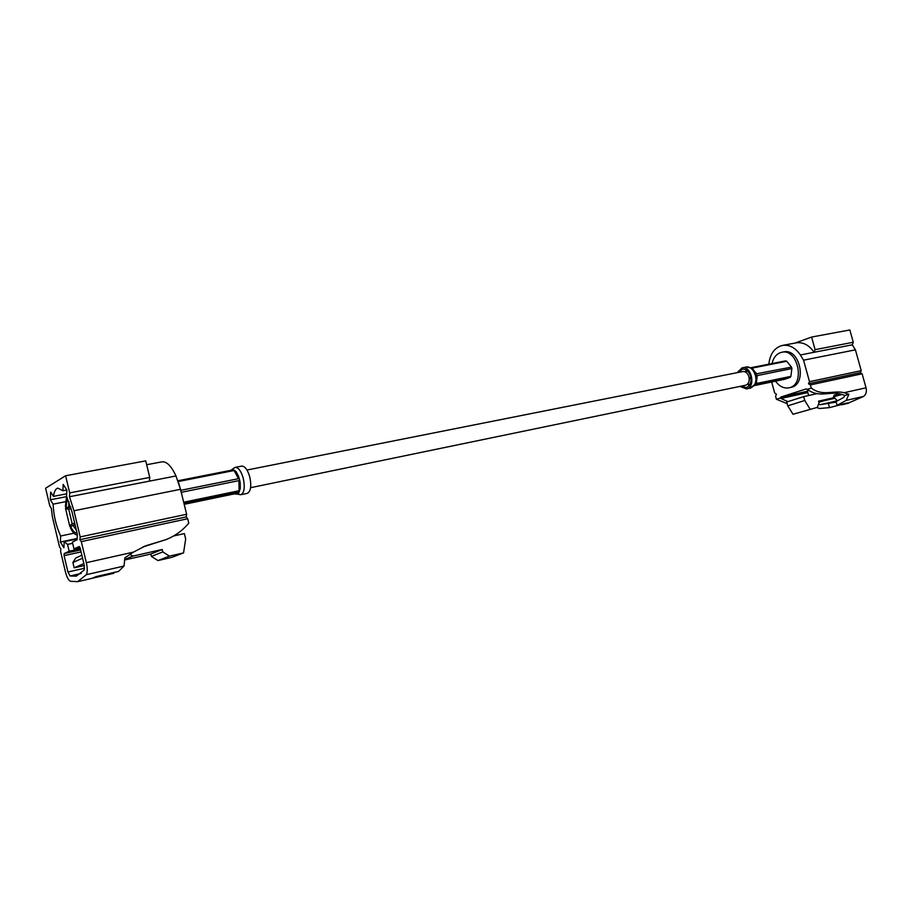 <?xml version="1.0" encoding="UTF-8"?>
<svg xmlns="http://www.w3.org/2000/svg" width="912" height="912" viewBox="0 0 912 912"><rect width="100%" height="100%" fill="white"/><g stroke="black" fill="none" stroke-linecap="round" stroke-linejoin="round"><path stroke-width="1.37" d="M246.981 470.022L742.778 371.549C745.594 371.287 747.646 373.019 748.923 376.747C749.767 381.216 748.672 384.043 745.651 385.229L250.595 487.692M755.558 384.59L790.18 377.397L790.886 376.371L756.299 383.542L757.245 375.573L791.89 368.551L791.491 367.103L756.413 373.817L752.069 368.117L786.714 361.266L785.608 360.867L750.964 367.707M790.18 377.397L784.457 379.324L754.201 385.628M790.886 376.371L791.89 368.551M791.491 367.103L786.714 361.266M747.623 371.024L745.503 371.993M744.967 371.743L747.247 370.682M750.941 378.195L749.242 378.548M749.162 377.842L750.85 377.5M749.425 385.274L748.581 384.932L749.71 384.841M739.917 386.414L746.472 388.911C756.139 387.304 751.522 365.279 742.06 367.844L737.147 372.666M741.239 386.141L746.164 387.577C750.223 385.97 751.693 382.174 750.553 376.177C748.843 371.173 746.096 368.847 742.322 369.189L738.469 372.404M768.85 364.173C770.047 353.867 774.516 347.62 782.257 345.466C789.199 344.394 795.241 347.563 800.394 354.962L803.54 360.172L809.503 381.683L808.511 383.758L810.392 384.898L811.27 388.067C822.818 396.823 833.294 389.926 844.124 392.707L848.912 394.246L846.222 400.391L837.102 405.327L847.647 402.887L829.487 407.63L819.512 408.496L816.742 407.561M810.392 384.898L862.114 373.783L866.035 387.794C866.89 391.567 866.104 394.429 863.687 396.378L847.362 403.492M836.213 402.112L820.059 404.711L837.455 400.733L834.845 398.305L834.355 396.549M837.102 405.327L836.053 401.565L843.748 397.45L844.854 395.489L841.936 394.451C830.581 390.382 819.979 398.441 807.998 389.766L807.177 389.39L811.27 388.067M848.912 394.246L844.854 395.489M829.487 407.63L828.438 403.891M818.566 404.096L820.059 404.711M795.082 343.06L811.589 337.064L849.836 329.962L853.279 342.251L852.287 344.816L855.41 349.843L861.236 370.671L860.233 372.689L862.114 373.783M811.589 337.064L815.089 349.661L853.279 342.251M808.511 383.758L860.233 372.689M809.503 381.683L861.236 370.671M815.089 349.661L814.12 352.283L852.287 344.816M787.17 403.64L776.431 399.285L775.576 396.207L776.5 394.189L774.71 393.072L771.666 381.991M807.827 392.57L780.946 398.464L787.843 401.633M780.946 398.464L780.319 398.031L780.934 397.039L807.451 391.248M776.431 399.285L780.319 398.031M817.369 407.368L793.007 414.253L817.369 407.368L818.999 402.887L818.531 401.166L833.135 397.871L834.184 395.124L839.747 393.881M833.135 397.871L818.839 402.283M833.579 396.72L842.004 394.463M806.265 388.888L780.934 397.039M808.99 390.325L807.348 390.86L808.636 395.523M793.007 414.253L787.774 405.84L804.76 400.505L803.689 396.617L786.714 401.998L787.774 405.84M817.084 393.653L803.689 396.617M810.05 409.055L804.76 400.505M803.54 360.172L855.41 349.843M800.394 354.962L814.12 352.283C808.978 344.941 802.925 341.818 795.971 342.889L782.644 345.386M775.565 381.17C779.395 386.483 783.864 388.694 788.983 387.805C805.741 384.955 797.989 347.928 781.55 352.317C776.659 353.594 773.49 357.333 772.042 363.546M790.624 387.452L790.909 387.395C807.679 384.545 799.938 347.552 783.488 351.952L781.835 352.26M806.117 388.922L807.177 389.39M183.962 503.378L238.659 492.001L238.716 493.13L236.447 494.122L234.464 493.859L184.19 504.325M178.228 481.559L234.099 470.512L236.117 471.652L232.845 469.304L233.198 469.862L177.954 480.761M181.408 492.286L238.944 480.624L240.209 483.086L239.765 480.453L238.465 476.064L238.477 478.686L180.964 490.291M236.447 494.122L238.716 493.13L240.289 488.558L239.092 490.747L183.677 502.227M232.845 469.304L230.599 470.375L232.845 469.304M238.465 476.064L236.117 471.652L238.465 476.064M240.289 488.558L240.209 483.086L240.289 488.558M235.034 467.411L241.589 466.123C244.94 466.043 247.699 469.76 249.854 477.261C251.598 486.142 250.743 491.511 247.289 493.358L247.163 493.381M113.612 572.554L113.783 573.295L92.91 578.117M91.861 578.379L96.227 576.578L118.594 571.402L124.021 566.044L124.876 557.825L133.471 552.113L145.555 545.855L166.36 539.505C175.264 535.868 182.742 530.408 188.784 523.135L187.701 518.734L81.305 541.603L79.891 539.676L80.188 536.917L73.952 510.754L69.494 496.732L69.7 492.89L65.607 475.756L45.6 488.228L49.807 505.966L51.346 508.406L52.406 516.933L59.542 546.995L60.865 548.864L60.602 551.498L65.413 571.756C66.781 577.068 68.434 580.237 70.361 581.24L77.668 581.662L86.298 574.697C87.529 572.326 87.552 568.324 86.332 562.693L81.305 541.603M70.053 575.974L76.3 576.156L84.166 570.023L84.2 564.995L80.188 548.135L79.207 546.516L74.009 548.967L72.367 542.07L77.11 539.767L77.326 534.261L71.991 511.826L66.53 496.345L66.861 489.995L63.213 484.409L62.894 490.747L57.821 488.114C55.632 488.718 54.173 491.477 53.455 496.379L50.673 492.047L50.331 499.799L53.101 504.154C53.671 515.816 56.191 526.429 60.659 535.994L60.363 542.036L63.897 547.724L64.205 541.671L67.534 544.418L69.152 551.247L64.182 553.584L64.079 555.647L67.955 571.995L70.053 575.974L81.202 573.431M77.315 534.774C75.149 535.116 72.869 532.847 70.475 527.968L70.737 526.794C72.949 531.263 75.035 533.292 77.007 532.882M69.825 526.52L65.47 508.246L69.825 526.52L71.626 526.144M70.748 507.197L65.47 508.246M67.294 497.895L66.063 507.163L65.368 506.513L66.599 496.47M75.069 524.788L72.857 525.244L76.334 530.077M71.182 508.691L68.719 509.181L72.196 523.796L74.716 523.283M68.936 501.805L68.617 507.448L70.703 507.026M70.076 525.358L72.196 523.796M68.719 509.181L66.166 508.907M66.063 507.163L68.617 507.448M72.857 525.244L70.737 526.794M187.701 518.734L186.173 516.933L186.618 514.265L180.519 489.299L175.993 475.961L149.408 481.148L149.739 477.409L145.726 460.868L65.607 475.756M149.739 477.409L69.7 492.89M149.408 481.148L69.494 496.732M186.618 514.265L80.188 536.917M166.36 539.505L142.774 547.006M66.85 489.983L62.894 490.747M66.656 493.825L53.455 496.379M66.519 496.652L50.331 499.799M65.436 501.725L53.101 504.154M73.861 533.212L60.659 535.994M77.155 538.456L60.363 542.036M77.144 538.912L64.205 541.671M72.664 543.313L67.534 544.418M80.347 548.807L69.152 551.247M80.051 547.656L74.009 548.967M125.024 559.318L132.867 556.103L129.994 554.371M84.314 565.543L74.157 567.834L83.87 563.616M82.582 558.201L72.892 562.51L75.753 557.996L81.875 555.226M74.157 567.834L72.892 562.51M151.415 556.411L162.803 551.897L169.427 556.138L183.551 552.9L171.866 557.357L157.947 560.561L151.415 556.411L150.845 554.029L125.058 559.877M150.845 554.029L162.211 549.48L132.867 556.103M162.803 551.897L162.211 549.48M183.551 552.9L185.672 538.992L184.361 533.588L173.816 535.925M186.173 516.933L79.891 539.676M178.763 483.098L181.933 495.068M169.427 556.138L157.947 560.561M175.993 475.961C171.308 465.941 166.611 461.244 161.914 461.86L146.661 464.721M754.144 385.662L756.538 382.003M757.04 377.705L755.569 372.347M750.565 367.821L752.993 369.121M757.245 375.573L757.028 377.431M756.458 382.231L756.299 383.542M752.069 368.117L752.639 368.836M755.82 372.814L756.835 374.102M749.265 384.932L748.114 383.473M745.891 370.945L747.065 370.534M746.472 388.911L750.314 388.102L754.6 384.579C758.727 377.693 752.491 365.21 745.925 367.091L742.06 367.844M846.222 400.391L863.687 396.378M844.124 392.707L866.035 387.794M823.057 400.972L834.845 398.305M234.464 493.859L238.659 492.001M239.092 490.747L238.944 480.624M238.477 478.686L234.099 470.512M232.058 469.361L235.102 467.4C238.431 467.332 241.178 471.059 243.333 478.583C245.089 487.487 244.256 492.868 240.825 494.703L240.643 494.737M124.021 566.044L86.298 574.697M133.471 552.113L86.332 562.693M180.519 489.299L73.952 510.754M84.577 568.233L67.955 571.995M81.088 551.92L64.079 555.647M80.621 549.993L64.182 553.584M750.086 367.764L746.358 367.012M753.734 385.89L750.679 388.01M841.708 404.803L848.593 403.207M788.983 387.805L790.909 387.395M237.12 494.122L240.814 494.703L247.289 493.358M92.625 578.208L77.668 581.662M142.922 546.949L145.555 545.855"/></g></svg>
